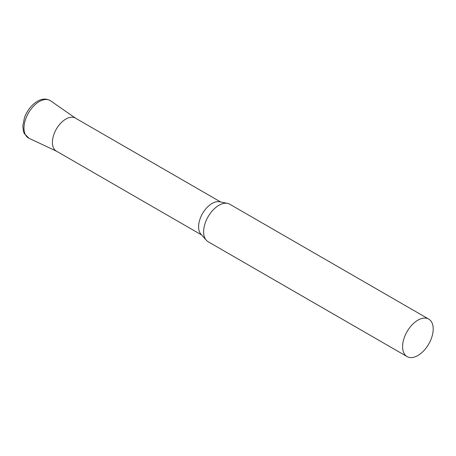 <?xml version="1.0" encoding="UTF-8"?>
<svg xmlns="http://www.w3.org/2000/svg" width="456" height="456" viewBox="0 0 456 456"><rect width="100%" height="100%" fill="white"/><g stroke="black" fill="none" stroke-linecap="round" stroke-linejoin="round"><path stroke-width="0.68" d="M428.72 319.092L229.75 204.22A21.643 12.494 120 0 0 227.498 203.376A21.643 12.494 120 0 0 211.749 211.498A21.643 12.494 120 0 0 203.621 231.802A21.643 12.494 120 0 0 206.249 240.187A21.643 12.494 120 0 0 208.101 241.708L407.071 356.581A21.643 12.494 120 0 0 423.749 350.784A21.643 12.494 120 0 0 433.2 328.998A21.643 12.494 120 0 0 428.72 319.092A21.643 12.494 120 0 0 412.036 324.889A21.643 12.494 120 0 0 402.591 346.674A21.643 12.494 120 0 0 407.071 356.581M227.498 203.376L219.615 201.769A19.049 10.995 120 0 0 205.753 208.916A19.049 10.995 120 0 0 198.599 226.78A19.049 10.995 120 0 0 200.914 234.162L206.249 240.187M220.681 201.985L75.394 118.104A19.049 10.995 120 0 0 60.716 123.205A19.049 10.995 120 0 0 52.406 142.375A19.049 10.995 120 0 0 56.35 151.096L201.637 234.977M56.823 151.341A19.049 10.995 -60 0 1 53.306 136.253A19.049 10.995 -60 0 1 65.869 119.044A19.049 10.995 -60 0 1 75.85 118.389M29.002 138.265A21.637 12.494 -60 0 1 25.006 121.125A21.637 12.494 -60 0 1 39.279 101.58A21.637 12.494 -60 0 1 50.61 100.833C46.506 98.376 42.094 98.536 37.381 101.3C31.572 104.897 27.28 110.318 24.499 117.557L22.8 125.924L23.49 131.562L24.288 133.557L29.002 138.265L56.578 151.227M75.628 118.235L50.61 100.833"/></g></svg>
